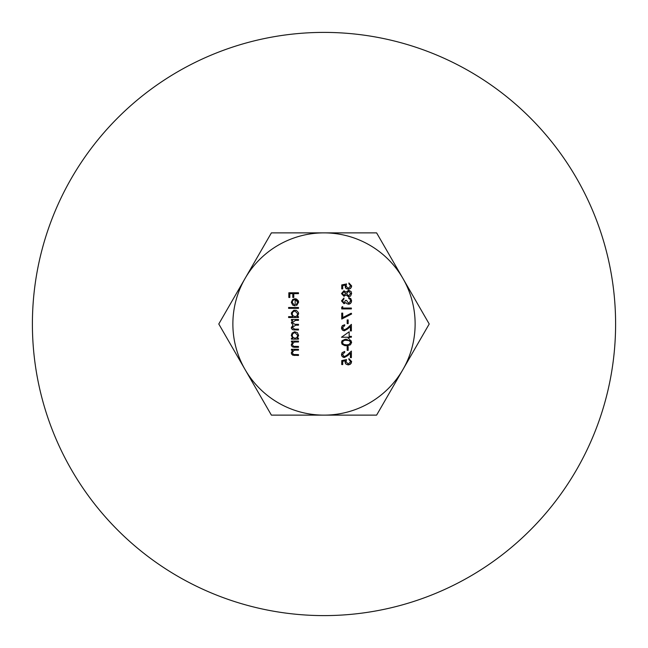 <?xml version="1.0" encoding="UTF-8"?>
<svg xmlns="http://www.w3.org/2000/svg" width="648" height="648" viewBox="0 0 648 648"><rect width="100%" height="100%" fill="white"/><g stroke="black" fill="none" stroke-linecap="round" stroke-linejoin="round"><path stroke-width="0.97" d="M295.148 305.888L295.148 299.579L297.74 302.154L296.257 304.746L296.663 305.516L298.606 302.26L294.978 298.712L292.629 299.53L291.317 302.284L292.702 305.119L295.148 305.888L292.702 305.119L291.317 302.284L292.629 299.53L294.978 298.712L296.573 299.06L298.364 300.85L298.606 302.26L296.663 305.516M296.257 304.746L297.74 302.154L295.148 299.579M292.839 300.51L292.183 302.324L294.281 305.022L292.183 302.324L292.839 300.51L294.281 299.668L292.839 300.51M345.57 300.38L343.991 302.859L342.476 300.915L343.958 298.031L341.488 300.907L343.991 303.726L345.975 302.6L346.802 303.645L348.511 304.22L349.782 303.936L351.402 302.187L350.933 298.801L348.786 297.667L348.786 298.534L350.114 299.287L350.641 300.899L348.6 303.353L346.559 300.38L345.57 300.38L343.991 302.859L342.476 300.915L343.958 298.898M346.559 300.38L348.6 303.353L350.641 300.899L350.114 299.287L348.786 298.534M348.786 297.667L350.787 298.639L351.629 300.883L350.609 303.377L348.511 304.22L346.802 303.645L345.975 302.6L343.991 303.726L341.488 300.907L343.958 298.031M351.378 308.051L342.727 308.051L342.727 306.569L341.739 307.136L341.739 308.918L351.378 308.918L351.378 308.051M351.216 313.235L342.727 317.593L342.727 313.122L341.739 313.122L341.739 319.051L351.629 313.988L351.216 313.235M347.174 323.627L348.162 323.627L348.162 319.918L347.174 319.918L347.174 323.627M347.385 328.115L344.428 329.937L342.476 327.839L344.704 325.604L344.704 324.745L342.5 325.571L341.488 327.888L342.857 330.391L344.355 330.804L347.814 328.852L350.39 326.438L350.39 330.926L351.378 330.926L351.378 324.373L347.385 328.115L344.428 329.937L342.476 327.839L344.704 325.604M347.814 328.852L344.355 330.804L342.217 329.873L341.504 328.269L341.99 326.163L344.704 324.745M351.378 336.361L349.151 336.361L349.151 331.792L341.488 337.227L348.162 337.227L348.162 338.345L349.151 338.345L349.151 337.227L351.378 337.227L351.378 336.361M347.174 350.333L348.162 350.333L348.162 346.623L347.174 346.623L347.174 350.333M347.385 354.821L344.428 356.643L342.476 354.553L344.704 352.318L344.704 351.451L342.16 352.634L341.658 355.663L343.027 357.194L344.355 357.51L347.814 355.558L350.39 353.144L350.39 357.631L351.378 357.631L351.378 351.078L347.385 354.821L344.428 356.643L342.476 354.553L344.704 352.318M347.814 355.558L344.355 357.51L341.828 356.036L341.488 354.594L342.095 352.714L344.704 351.451M346.559 359.608L346.064 361.738L346.559 359.608L341.739 360.596L341.739 364.557L342.727 364.557L342.727 361.276L345.263 360.758L345.287 363.066L346.032 364.136L348.227 364.929L350.997 363.609L351.629 361.56L348.908 358.619L348.908 359.486L350.641 361.608L348.195 364.063L346.064 361.738L348.195 364.063L350.641 361.608L348.908 359.486M348.908 358.619L351.629 361.56L350.244 364.33L348.227 364.929L345.927 364.03L345.076 362.078L345.263 360.758M293.787 293.649L298.485 293.649L298.485 292.783L288.838 292.783L288.838 297.481L289.826 297.481L289.826 293.649L292.799 293.649L292.799 297.481L293.787 297.481L293.787 293.649M295.52 320.355L298.485 320.355L298.485 319.488L291.438 319.488L291.438 320.355L292.661 320.355L291.317 322.785L293.018 325.029L291.317 327.613L291.43 328.366L293.009 329.832L298.485 329.994L298.485 329.127L294.662 329.127L292.183 327.459L295.747 325.175L298.485 325.175L298.485 324.308L294.905 324.308L292.183 322.631L295.52 320.355L292.183 322.631L294.905 324.308M295.747 325.175L292.183 327.459L294.662 329.127M294.67 329.994L292.28 329.5L291.414 328.325L293.018 325.029L291.317 322.785L292.661 320.355M291.438 338.28L292.742 338.28L291.317 335.429L292.135 333.08L294.621 331.744L297.383 332.659L298.606 335.405L297.27 338.28L298.485 338.28L298.485 339.147L291.438 339.147L291.438 338.28M297.74 335.429L294.953 332.594L292.912 333.501L292.183 335.316L292.734 337.171L294.978 338.28L296.881 337.535L297.74 335.429M402.918 369.562A91.125 91.125 0 0 0 324 232.875A91.125 91.125 0 0 0 245.082 369.562A91.125 91.125 0 0 0 402.918 369.562L376.61 415.125L271.391 415.125L218.781 324L271.391 232.875L376.61 232.875L429.219 324L402.918 369.562M324 32.4A291.6 291.6 0 0 1 576.534 469.8A291.6 291.6 0 0 1 71.466 469.8A291.6 291.6 0 0 1 324 32.4M295.934 350.147L298.485 350.147L298.485 349.288L291.438 349.288L291.438 350.147L292.71 350.147L291.317 352.828L291.462 353.735L292.953 355.234L298.485 355.469L298.485 354.602L293.568 354.497L292.183 352.682L294.046 350.285L295.934 350.147L294.046 350.285L292.183 352.682L293.568 354.497L295.172 354.602M294.889 355.469L292.653 355.112L291.6 354.067L291.317 352.828L292.71 350.147M295.934 341.99L298.485 341.99L298.485 341.123L291.438 341.123L291.438 341.99L292.71 341.99L291.317 344.671L291.446 345.546L292.297 346.729L294.014 347.271L298.485 347.304L298.485 346.437L293.568 346.34L292.183 344.517L294.046 342.12L295.934 341.99L294.046 342.12L292.183 344.517L293.568 346.34L295.172 346.437M294.889 347.304L292.572 346.907L291.56 345.821L291.317 344.671L292.71 341.99M288.595 316.645L292.799 316.645L291.317 313.794L291.487 312.636L293.803 310.271L296.371 310.368L298.396 312.498L298.606 313.762L297.27 316.645L298.485 316.645L298.485 317.512L288.595 317.512L288.595 316.645M297.74 313.794L294.953 310.959L292.912 311.866L292.183 313.802L292.799 315.617L294.978 316.645L296.768 316.005L297.74 313.794M288.595 308.359L298.485 308.359L298.485 307.492L288.595 307.492L288.595 308.359M351.629 342.436L350.455 344.768L347.45 345.732L344.744 345.619L342.112 344.234L341.488 342.436L342.047 340.735L345.214 339.269L346.559 339.212L351.629 342.436L350.973 340.621L349.288 339.544M348.98 344.534L350.641 342.46L349.434 340.573L344.696 340.224L342.776 341.431L342.671 343.286L343.813 344.396L346.559 344.898L348.98 344.534M343.991 296.306L341.488 293.568L343.966 290.741L346.008 292.151L348.648 290.247L351.103 291.535L351.629 293.512L350.568 296.071L348.567 296.8L346.008 294.937L343.991 296.306M345.57 293.552L343.975 291.608L342.476 293.52L343.958 295.439L345.57 293.552M350.641 293.52L348.681 291.114L346.559 293.576L348.592 295.934L350.641 293.52M346.559 283.937L346.064 286.068L346.559 283.937L341.739 284.926L341.739 288.887L342.727 288.887L342.727 285.606L345.263 285.088L345.757 288.182L348.227 289.259L350.633 288.352L351.621 286.181L348.908 282.949L348.908 283.816L350.641 285.946L348.195 288.392L346.064 286.068L348.195 288.392L350.641 285.946L348.908 283.816M348.908 282.949L351.629 285.889L351.402 287.186L349.645 288.976L346.38 288.741L345.311 287.461L345.263 285.088"/></g></svg>
